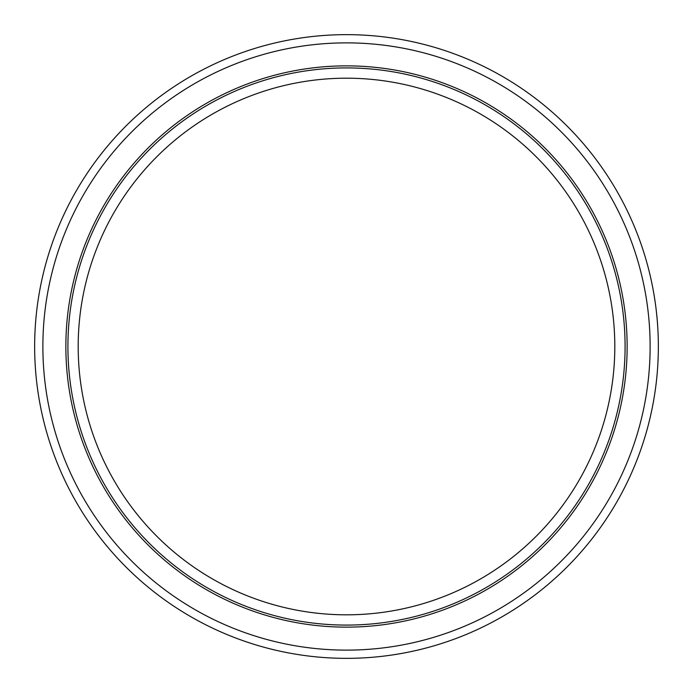 <?xml version="1.0" encoding="UTF-8"?>
<svg xmlns="http://www.w3.org/2000/svg" width="693" height="693" viewBox="0 0 693 693"><rect width="100%" height="100%" fill="white"/><g stroke="black" fill="none" stroke-linecap="round" stroke-linejoin="round"><path stroke-width="1.04" d="M658.35 346.5A311.85 311.85 0 0 0 346.5 34.65A311.85 311.85 0 0 0 34.65 346.5A311.85 311.85 0 0 0 346.5 658.35A311.85 311.85 0 0 0 658.35 346.5M627.139 346.5A280.639 280.639 0 0 0 346.5 65.861A280.639 280.639 0 0 0 65.861 346.5A280.639 280.639 0 0 0 346.5 627.139A280.639 280.639 0 0 0 627.139 346.5M346.5 78.196A268.304 268.304 0 0 0 114.137 480.656A268.304 268.304 0 0 0 578.863 480.656A268.304 268.304 0 0 0 346.5 78.196M650.129 346.5A303.629 303.629 0 0 1 194.69 609.45A303.629 303.629 0 0 1 194.69 83.55A303.629 303.629 0 0 1 650.129 346.5M625.086 346.5A278.586 278.586 0 0 1 207.207 587.759A278.586 278.586 0 0 1 207.207 105.241A278.586 278.586 0 0 1 625.086 346.5"/></g></svg>
